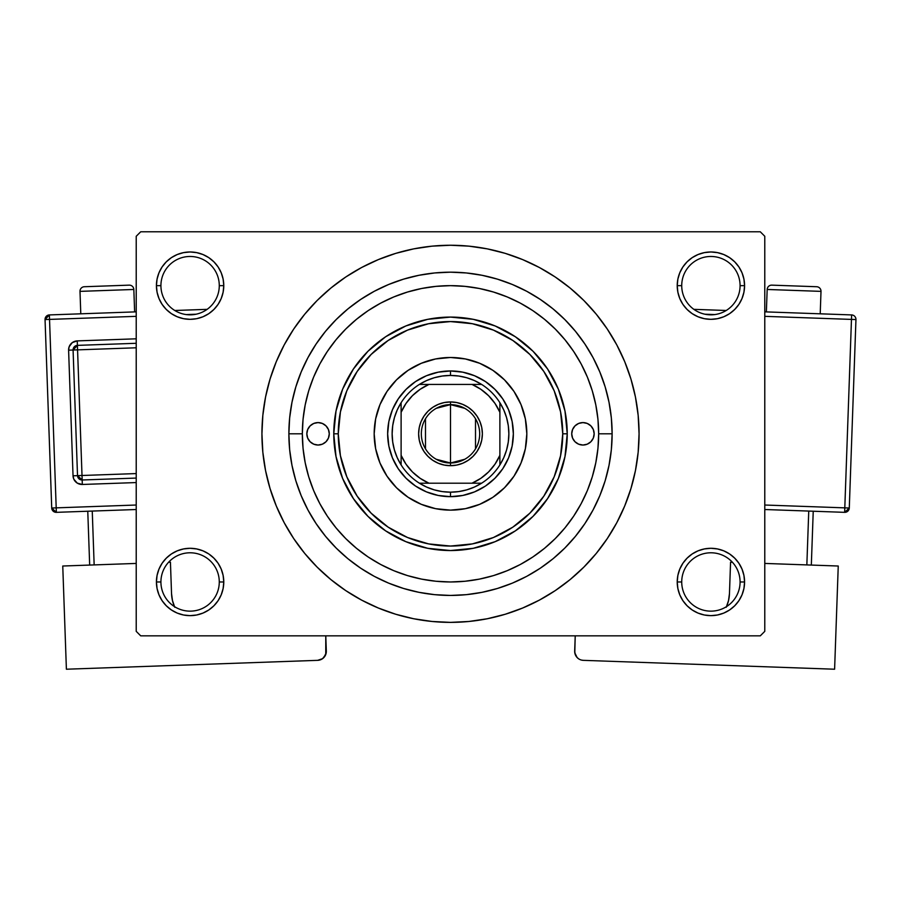 <?xml version="1.0" encoding="UTF-8"?>
<svg xmlns="http://www.w3.org/2000/svg" width="901" height="901" viewBox="0 0 901 901"><rect width="100%" height="100%" fill="white"/><g stroke="black" fill="none" stroke-linecap="round" stroke-linejoin="round"><path stroke-width="1.35" d="M677.879 575.401L677.225 581.967L681.719 581.967A29.181 29.181 0 0 0 710.9 611.148A29.181 29.181 0 0 0 740.081 581.967A29.181 29.181 0 0 0 710.9 552.786A29.181 29.181 0 0 0 681.719 581.967L677.225 581.967A33.675 33.675 0 0 1 710.9 548.292A33.675 33.675 0 0 1 744.575 581.967L740.081 581.967A29.181 29.181 0 0 1 710.9 611.148A29.181 29.181 0 0 1 681.719 581.967A29.181 29.181 0 0 1 710.9 552.786A29.181 29.181 0 0 1 740.081 581.967L744.575 581.967L743.922 575.401L742.007 569.083L738.899 563.26L734.709 558.158L729.607 553.969L723.785 550.86L717.466 548.946L710.9 548.292L704.334 548.946L698.016 550.86L692.193 553.969L687.091 558.158L682.902 563.26L679.793 569.083L677.879 575.401L677.225 581.967L677.879 588.533L679.793 594.851L682.902 600.674L687.091 605.776L692.193 609.966L698.016 613.074L704.334 615L710.9 615.642L717.466 615L723.785 613.074L729.607 609.966L734.709 605.776L738.899 600.674L742.007 594.851L743.922 588.533L744.575 581.967L743.922 575.401L742.007 569.083M157.078 575.401L156.425 581.967L160.919 581.967A29.181 29.181 0 0 0 190.1 611.148A29.181 29.181 0 0 0 219.281 581.967A29.181 29.181 0 0 0 190.1 552.786A29.181 29.181 0 0 0 160.919 581.967L156.425 581.967A33.675 33.675 0 0 1 190.1 548.292A33.675 33.675 0 0 1 223.775 581.967L219.281 581.967A29.181 29.181 0 0 1 190.1 611.148A29.181 29.181 0 0 1 160.919 581.967A29.181 29.181 0 0 1 190.1 552.786A29.181 29.181 0 0 1 219.281 581.967L223.775 581.967L223.121 575.401L221.207 569.083L218.098 563.26L213.909 558.158L208.807 553.969L202.984 550.86L196.666 548.946L190.1 548.292L183.534 548.946L177.215 550.86L171.393 553.969L166.291 558.158L162.101 563.26L158.993 569.083L157.078 575.401L156.425 581.967L157.078 588.533L158.993 594.851L162.101 600.674L166.291 605.776L171.393 609.966L177.215 613.074L183.534 615L190.1 615.642L196.666 615L202.984 613.074L208.807 609.966L213.909 605.776L218.098 600.674L221.207 594.851L223.121 588.533L223.775 581.967L223.121 575.401M177.215 254.544L171.393 257.652L166.291 261.842L162.101 266.944L158.993 272.766L157.078 279.085L156.425 285.651L160.919 285.651A29.181 29.181 0 0 0 190.1 314.832A29.181 29.181 0 0 0 219.281 285.651A29.181 29.181 0 0 0 190.1 256.47A29.181 29.181 0 0 0 160.919 285.651L156.425 285.651A33.675 33.675 0 0 1 190.1 251.976A33.675 33.675 0 0 1 223.775 285.651L219.281 285.651A29.181 29.181 0 0 1 190.1 314.832A29.181 29.181 0 0 1 160.919 285.651A29.181 29.181 0 0 1 190.1 256.47A29.181 29.181 0 0 1 219.281 285.651L223.775 285.651L223.121 279.085L221.207 272.766L218.098 266.944L213.909 261.842L208.807 257.652L202.984 254.544L196.666 252.629L190.1 251.976L183.534 252.629L177.215 254.544L171.393 257.652L166.291 261.842L162.101 266.944L158.993 272.766L157.078 279.085L156.425 285.651L157.078 292.228L158.993 298.535L162.101 304.358L166.291 309.46L171.393 313.649L177.215 316.758L183.534 318.684L190.1 319.326L196.666 318.684L202.984 316.758L208.807 313.649L213.909 309.46L218.098 304.358L221.207 298.535L223.121 292.228L223.775 285.651L223.121 279.085L221.207 272.766L218.098 266.944L213.909 261.842M698.016 254.544L692.193 257.652L687.091 261.842L682.902 266.944L679.793 272.766L677.879 279.085L677.225 285.651L681.719 285.651A29.181 29.181 0 0 0 710.9 314.832A29.181 29.181 0 0 0 740.081 285.651A29.181 29.181 0 0 0 710.9 256.47A29.181 29.181 0 0 0 681.719 285.651L677.225 285.651A33.675 33.675 0 0 1 710.9 251.976A33.675 33.675 0 0 1 744.575 285.651L740.081 285.651A29.181 29.181 0 0 1 710.9 314.832A29.181 29.181 0 0 1 681.719 285.651A29.181 29.181 0 0 1 710.9 256.47A29.181 29.181 0 0 1 740.081 285.651L744.575 285.651L743.922 279.085L742.007 272.766L738.899 266.944L734.709 261.842L729.607 257.652L723.785 254.544L717.466 252.629L710.9 251.976L704.334 252.629L698.016 254.544L692.193 257.652L687.091 261.842L682.902 266.944L679.793 272.766L677.879 279.085L677.225 285.651L677.879 292.228L679.793 298.535L682.902 304.358L687.091 309.46L692.193 313.649L698.016 316.758L704.334 318.684L710.9 319.326L717.466 318.684L723.785 316.758L729.607 313.649L734.709 309.46L738.899 304.358L742.007 298.535L743.922 292.228L744.575 285.651L743.922 279.085L742.007 272.766M612.128 433.809L598.658 433.809L612.128 433.809L611.351 449.655L609.02 465.344L605.168 480.729L599.818 495.663L593.038 510L584.884 523.605L575.435 536.343L564.792 548.101L553.034 558.755L540.296 568.204L526.691 576.358L512.354 583.138L497.42 588.477L482.035 592.329L466.346 594.66L450.5 595.437L434.654 594.66L418.965 592.329L403.58 588.477L388.646 583.138L374.309 576.358L360.704 568.204L347.966 558.755L336.208 548.101L325.565 536.343L316.116 523.605L307.962 510L301.182 495.663L295.832 480.729L291.98 465.344L289.649 449.655L288.872 433.809A161.628 161.628 0 0 1 450.5 272.181A161.628 161.628 0 0 1 612.128 433.809A161.628 161.628 0 0 1 450.5 595.437A161.628 161.628 0 0 1 288.872 433.809L289.649 417.974L291.98 402.285L295.832 386.889L301.182 371.955L307.962 357.618L316.116 344.013L325.565 331.275L336.208 319.528L347.966 308.874L360.704 299.425L374.309 291.271L388.646 284.491L403.58 279.141L418.965 275.289L434.654 272.958L450.5 272.181L466.346 272.958L482.035 275.289L497.42 279.141L512.354 284.491L526.691 291.271L540.296 299.425L553.034 308.874L564.792 319.528L575.435 331.275L584.884 344.013L593.038 357.618L599.818 371.955L605.168 386.889L609.02 402.285L611.351 417.974L612.128 433.809M302.342 433.809L288.872 433.809L302.342 433.809A148.158 148.158 0 0 1 450.5 285.651A148.158 148.158 0 0 1 598.658 433.809A148.158 148.158 0 0 1 450.5 581.967A148.158 148.158 0 0 1 302.342 433.809L303.051 448.338L305.191 462.72L308.716 476.82L313.616 490.504L319.832 503.648L327.311 516.127L335.972 527.806L345.736 538.573L356.514 548.337L368.182 556.998L380.661 564.476L393.805 570.693L407.489 575.593L421.6 579.118L435.983 581.258L450.5 581.967L465.017 581.258L479.4 579.118L493.511 575.593L507.195 570.693L520.339 564.476L532.818 556.998L544.486 548.337L555.264 538.573L565.028 527.806L573.689 516.127L581.168 503.648L587.384 490.504L592.284 476.82L595.809 462.72L597.949 448.338L598.658 433.809L597.949 419.292L595.809 404.909L592.284 390.809L587.384 377.114L581.168 363.97L573.689 351.503L565.028 339.823L555.264 329.045L544.486 319.281L532.818 310.62L520.339 303.153L507.195 296.936L493.511 292.037L479.4 288.5L465.017 286.372L450.5 285.651L435.983 286.372L421.6 288.5L407.489 292.037L393.805 296.936L380.661 303.153L368.182 310.62L356.514 319.281L345.736 329.045L335.972 339.823L327.254 351.581L319.832 363.97L313.616 377.114L308.716 390.809L305.191 404.909L303.051 419.292L302.342 433.809M348.315 592.295L361.616 600.111L378.341 608.017L395.764 614.257L413.717 618.75L432.018 621.465L450.5 622.377L468.982 621.465L487.283 618.75L505.236 614.257L522.659 608.017L539.384 600.111L555.264 590.594L570.119 579.58L583.837 567.146L596.259 553.439L607.285 538.573L616.802 522.704L624.708 505.968L630.948 488.545L635.442 470.604L638.156 452.291L639.068 433.809A188.568 188.568 0 0 1 450.5 622.377A188.568 188.568 0 0 1 261.932 433.809A188.568 188.568 0 0 1 450.5 245.252A188.568 188.568 0 0 1 639.068 433.809L638.156 415.327L635.442 397.026L630.948 379.073L624.708 361.65L616.802 344.925L607.285 329.045L596.259 314.19L583.837 300.472L570.119 288.05L555.264 277.024L539.384 267.507L522.659 259.601L505.236 253.361L487.283 248.867L468.982 246.153L450.5 245.252L438.168 245.646M596.259 407.252L595.46 403.209M597.96 419.494L597.892 418.762M760.286 635.847L140.714 635.847L136.22 631.353L136.22 236.265L140.714 231.782L760.286 231.782L140.714 231.782L136.22 236.265L136.22 631.353L140.714 635.847L760.286 635.847L764.78 631.353L764.78 236.265L764.78 631.353L760.286 635.847M597.892 448.856L597.96 448.135M595.46 464.409L596.259 460.366M760.286 231.782L764.78 236.265L760.286 231.782M450.5 245.252L432.018 246.153L413.717 248.867L395.764 253.361L378.341 259.601L361.616 267.507L345.736 277.024L330.881 288.05L317.163 300.472L304.741 314.19L293.715 329.045L284.198 344.925L276.292 361.65L270.052 379.073L265.558 397.026L262.844 415.327L261.932 433.809L262.844 452.291L265.558 470.604L270.052 488.545L276.292 505.968L284.198 522.704L293.715 538.573L304.741 553.439L317.163 567.146L330.881 579.58L345.736 590.594L361.616 600.111M450.5 622.377L462.832 621.972M542.098 598.636L555.162 590.662M552.685 275.334L539.384 267.507M358.902 268.994L345.838 276.956M738.899 266.944L734.709 261.842M743.922 292.228L744.575 285.651A33.675 33.675 0 0 1 710.9 319.326A33.675 33.675 0 0 1 677.225 285.651L677.879 292.228M692.193 313.649L698.016 316.758M704.334 318.684L710.9 319.326L717.466 318.684M729.607 313.649L734.709 309.46L738.899 304.358L742.007 298.535M208.807 257.652L202.984 254.544M223.121 292.228L223.775 285.651A33.675 33.675 0 0 1 190.1 319.326A33.675 33.675 0 0 1 156.425 285.651L157.078 292.228L158.993 298.535M162.101 304.358L166.291 309.46L171.393 313.649M183.534 318.684L190.1 319.326L196.666 318.684M202.984 316.758L208.807 313.649M208.807 553.969L202.984 550.86M196.666 548.946L190.1 548.292L183.534 548.946M171.393 553.969L166.291 558.158L162.101 563.26L158.993 569.083M202.984 613.074L208.807 609.966L213.909 605.776L218.098 600.674L221.207 594.851L223.121 588.533L223.775 581.967A33.675 33.675 0 0 1 190.1 615.642A33.675 33.675 0 0 1 156.425 581.967L157.078 588.533L158.993 594.851M162.101 600.674L166.291 605.776M738.899 563.26L734.709 558.158L729.607 553.969M717.466 548.946L710.9 548.292L704.334 548.946M698.016 550.86L692.193 553.969M723.785 613.074L729.607 609.966L734.709 605.776L738.899 600.674L742.007 594.851L743.922 588.533L744.575 581.967A33.675 33.675 0 0 1 710.9 615.642A33.675 33.675 0 0 1 677.225 581.967L677.879 588.533L679.793 594.851L682.902 600.674L687.091 605.776M692.193 609.966L698.016 613.074M607.285 329.045L596.259 314.19M293.715 538.573L304.741 553.439M329.282 433.809A11.229 11.229 0 0 1 318.053 445.038A11.229 11.229 0 0 1 306.836 433.809L307.691 429.518L310.124 425.88L313.762 423.436L318.053 422.592L322.355 423.436L325.993 425.88L328.426 429.518L329.282 433.809L328.426 438.111L325.993 441.749L322.355 444.182L318.053 445.038L313.762 444.182L310.124 441.749L307.691 438.111L306.836 433.809A11.229 11.229 0 0 1 318.053 422.592A11.229 11.229 0 0 1 329.282 433.809M594.164 433.809A11.229 11.229 0 0 1 582.947 445.038A11.229 11.229 0 0 1 571.718 433.809L572.574 429.518L575.007 425.88L578.645 423.436L582.947 422.592L587.238 423.436L590.876 425.88L593.308 429.518L594.164 433.809L593.308 438.111L590.876 441.749L587.238 444.182L582.947 445.038L578.645 444.182L575.007 441.749L572.574 438.111L571.718 433.809A11.229 11.229 0 0 1 582.947 422.592A11.229 11.229 0 0 1 594.164 433.809M525.362 448.664A76.326 76.326 0 0 0 526.826 433.854A76.326 76.326 0 0 1 450.5 510.135A76.326 76.326 0 0 1 374.174 433.809A76.326 76.326 0 0 0 375.638 448.664M375.649 448.732A76.326 76.326 0 0 0 379.974 463.001L375.638 448.698L374.174 433.809L375.638 418.92L379.985 404.605L387.036 391.406L396.53 379.839L408.097 370.356L421.296 363.294L435.611 358.958L450.5 357.483L465.389 358.958L479.704 363.294L492.903 370.356L504.47 379.839L513.964 391.406L521.015 404.605L525.362 418.92L526.826 433.809L525.362 448.698L521.015 463.024A76.326 76.326 0 0 0 525.351 448.732M379.997 463.046A76.326 76.326 0 0 0 387.025 476.201M408.108 497.284A76.326 76.326 0 0 0 421.274 504.312L408.097 497.273L396.53 487.779L387.036 476.212A76.326 76.326 0 0 0 408.085 497.262M421.319 504.335A76.326 76.326 0 0 0 435.577 508.66M450.545 510.135A76.326 76.326 0 0 0 465.355 508.671L450.5 510.135L435.611 508.671A76.326 76.326 0 0 0 450.455 510.135M465.423 508.66A76.326 76.326 0 0 0 479.681 504.335M479.726 504.312A76.326 76.326 0 0 0 492.892 497.284L479.704 504.323L465.389 508.671M492.915 497.262A76.326 76.326 0 0 0 513.953 476.235L504.47 487.779L492.903 497.273M513.975 476.201A76.326 76.326 0 0 0 521.003 463.046M333.764 433.809L338.258 433.809A112.242 112.242 0 0 1 450.5 321.567A112.242 112.242 0 0 1 562.742 433.809L567.236 433.809A116.736 116.736 0 0 0 450.5 317.084A116.736 116.736 0 0 0 333.764 433.809A116.736 116.736 0 0 1 450.5 317.084A116.736 116.736 0 0 1 567.236 433.809L564.983 456.582L558.35 478.487L547.56 498.658L533.043 516.352L515.349 530.869L495.167 541.659L473.273 548.304L450.5 550.545L427.727 548.304L405.833 541.659L385.651 530.869L367.957 516.352L353.44 498.658L342.65 478.487L336.017 456.582L333.764 433.809L336.017 411.036L342.65 389.142L353.44 368.959L367.957 351.266L385.651 336.749L405.833 325.971L427.727 319.326L450.5 317.084L473.273 319.326L495.167 325.971L515.349 336.749L533.043 351.266L547.56 368.959L558.35 389.142L564.983 411.036L567.236 433.809A116.736 116.736 0 0 1 450.5 550.545A116.736 116.736 0 0 1 333.764 433.809A116.736 116.736 0 0 0 450.5 550.545A116.736 116.736 0 0 0 567.236 433.809L562.742 433.809L560.58 411.915L554.194 390.854L543.821 371.449L529.867 354.442L512.86 340.488L493.455 330.115L472.394 323.729L450.5 321.567L428.606 323.729L407.545 330.115L388.14 340.488L371.133 354.442L357.179 371.449L346.806 390.854L340.42 411.915L338.258 433.809L340.42 455.703L346.806 476.764L357.179 496.169L371.133 513.176L388.14 527.141L407.545 537.514L428.606 543.9L450.5 546.051L472.394 543.9L493.455 537.514L512.86 527.141L529.867 513.176L543.821 496.169L554.194 476.764L560.58 455.703L562.742 433.809A112.242 112.242 0 0 1 450.5 546.051A112.242 112.242 0 0 1 338.258 433.809L333.764 433.809M308.716 476.82L313.616 490.504L308.716 476.82M493.511 575.593L507.195 570.693L493.511 575.593M407.489 292.037L393.805 296.936L407.489 292.037M521.015 463.024L513.964 476.212M435.611 508.671L421.296 504.323M387.036 476.212L379.985 463.024M513.356 433.809L512.151 446.074L508.569 457.866L502.758 468.734L494.942 478.262L485.425 486.078L474.557 491.878L462.765 495.46L450.5 496.665L438.235 495.46L426.443 491.878L415.575 486.078L406.058 478.262L398.242 468.734L392.431 457.866L388.849 446.074L387.644 433.809L388.849 421.544L392.431 409.764L398.242 398.895L406.058 389.367L415.575 381.551L426.443 375.74L438.235 372.169L450.5 370.953L462.765 372.169L474.557 375.74L485.425 381.551L494.942 389.367L502.758 398.895L508.569 409.764L512.151 421.544L513.356 433.809M526.826 433.775A76.326 76.326 0 0 0 525.362 418.954M525.351 418.886A76.326 76.326 0 0 0 513.975 391.428M513.953 391.394A76.326 76.326 0 0 0 479.726 363.306M479.681 363.283A76.326 76.326 0 0 0 465.423 358.958M465.355 358.947A76.326 76.326 0 0 0 450.545 357.483M450.455 357.483A76.326 76.326 0 0 0 435.645 358.947M435.577 358.958A76.326 76.326 0 0 0 421.319 363.283M421.274 363.306A76.326 76.326 0 0 0 387.047 391.394M387.025 391.428A76.326 76.326 0 0 0 375.649 418.886M375.638 418.954A76.326 76.326 0 0 0 374.174 433.775M374.174 433.809A76.326 76.326 0 0 1 450.5 357.483A76.326 76.326 0 0 1 526.826 433.809M585.132 444.824L587.238 444.182M587.238 423.436L585.132 422.806M313.762 444.182L315.868 444.824M315.868 422.806L313.762 423.436M464.736 459.285L450.5 462.99A29.181 29.181 0 0 0 479.681 433.809A29.181 29.181 0 0 0 450.5 404.628L450.5 401.936A31.873 31.873 0 0 1 482.373 433.809A31.873 31.873 0 0 1 450.5 465.693L450.5 404.628A29.181 29.181 0 0 1 479.681 433.809A29.181 29.181 0 0 1 450.5 462.99L436.264 459.285M436.264 408.333L450.5 404.628L464.736 408.333M475.514 418.785L475.514 448.833M401.114 464.916A58.362 58.362 0 0 1 401.114 402.702L397.24 409.932L394.424 417.625L392.712 425.632L392.138 433.809L392.712 441.986L394.424 450.004L397.24 457.697L401.114 464.916A58.362 58.362 0 0 0 419.393 483.195L426.623 487.069L434.316 489.885L442.323 491.597L450.5 492.171A58.362 58.362 0 0 1 419.393 483.195L481.607 483.195A58.362 58.362 0 0 1 450.5 492.171L458.677 491.597L466.684 489.885L474.376 487.069L481.607 483.195A58.362 58.362 0 0 0 499.886 464.916L503.76 457.697L506.576 450.004L508.288 441.986L508.862 433.809L508.288 425.632L506.576 417.625L503.76 409.932L499.886 402.702A58.362 58.362 0 0 1 499.886 464.916L499.886 402.702A58.362 58.362 0 0 0 481.607 384.423L474.376 380.56L466.684 377.733L458.677 376.021L450.5 375.447L450.5 370.953A62.856 62.856 0 0 0 387.644 433.809A62.856 62.856 0 0 0 450.5 496.665L450.5 492.171L450.5 496.665A62.856 62.856 0 0 1 387.644 433.809A62.856 62.856 0 0 1 450.5 370.953A62.856 62.856 0 0 1 513.356 433.809A62.856 62.856 0 0 1 450.5 496.665A62.856 62.856 0 0 0 513.356 433.809A62.856 62.856 0 0 0 450.5 370.953L450.5 375.447L442.323 376.021L434.316 377.733L426.623 380.56L419.393 384.423A58.362 58.362 0 0 1 481.607 384.423L419.393 384.423A58.362 58.362 0 0 0 401.114 402.702L401.114 464.916A58.362 58.362 0 0 0 419.393 483.195L472.034 483.195L480.841 478.33L488.601 471.91L495.021 464.15L499.886 455.343L499.886 412.275L495.021 403.468L488.601 395.719L480.841 389.288L472.034 384.423L428.966 384.423L420.159 389.288L412.399 395.719L405.979 403.468L401.114 412.275L401.114 455.343L405.979 464.15L412.399 471.91L420.159 478.33L428.966 483.195A53.88 53.88 0 0 1 401.114 455.343L401.114 464.916M450.5 401.936L456.717 402.544L462.697 404.358L468.205 407.308L473.036 411.273L477.001 416.104L479.951 421.612L481.765 427.592L482.373 433.809L481.765 440.026L479.951 446.006L477.001 451.525L473.036 456.356L468.205 460.321L462.697 463.26L456.717 465.074L450.5 465.693L444.283 465.074L438.303 463.26L432.795 460.321L427.964 456.356L423.999 451.525L421.049 446.006L419.235 440.026L418.627 433.809L419.235 427.592L421.049 421.612L423.999 416.104L427.964 411.273L432.795 407.308L438.303 404.358L444.283 402.544L450.5 401.936L450.5 462.99A29.181 29.181 0 0 1 421.319 433.809A29.181 29.181 0 0 1 450.5 404.628A29.181 29.181 0 0 0 421.319 433.809A29.181 29.181 0 0 0 450.5 462.99L450.5 465.693A31.873 31.873 0 0 1 418.627 433.809A31.873 31.873 0 0 1 450.5 401.936M481.607 384.423A58.362 58.362 0 0 1 499.886 402.702L499.886 412.275A53.88 53.88 0 0 0 472.034 384.423L481.607 384.423M499.886 464.916A58.362 58.362 0 0 1 481.607 483.195L472.034 483.195A53.88 53.88 0 0 0 499.886 455.343L499.886 464.916M401.114 402.702A58.362 58.362 0 0 1 419.393 384.423L428.966 384.423A53.88 53.88 0 0 0 401.114 412.275L401.114 402.702M425.486 448.833L425.486 418.785M79.998 291.372L133.832 289.469A4.494 4.494 0 0 0 129.192 285.144L84.322 286.732A4.494 4.494 0 0 0 79.998 291.372L80.786 313.807L79.998 291.372A4.494 4.494 0 0 1 84.322 286.732L129.192 285.144A4.494 4.494 0 0 1 133.832 289.469L79.998 291.372M134.632 311.904L133.832 289.469L134.632 311.904M136.22 505.022L56.2 507.86L49.532 319.405L136.22 316.341L49.532 319.405L49.375 314.922L49.532 319.405L45.05 319.562L51.717 508.018L56.2 507.86L49.532 319.405L45.05 319.562A4.494 4.494 0 0 1 49.375 314.922L45.05 319.562L51.717 508.018L56.358 512.342L136.22 509.515L56.358 512.342L56.2 507.86L56.358 512.342A4.494 4.494 0 0 1 51.717 508.018L136.22 505.022M186.214 314.573L196.024 314.224L186.214 314.573M136.22 338.81L77.249 340.893L72.317 342.583L69.152 346.727L68.6 350.185L73.037 475.807L73.837 479.219L77.283 483.127L82.329 484.468L136.22 482.564L82.329 484.468L82.171 479.985L136.22 478.071L82.171 479.985L82.014 475.491L136.22 473.577L82.014 475.491L77.565 349.858L82.171 479.985A4.494 4.494 0 0 1 77.52 475.649L82.014 475.491L77.52 475.649L82.171 479.985L82.329 484.468A8.976 8.976 0 0 1 73.037 475.807L77.52 475.649L73.037 475.807L68.6 350.185A8.976 8.976 0 0 1 77.249 340.893L136.22 338.81M172.485 600.607L171.539 593.624L170.435 562.213L168.555 562.28L170.435 562.213L171.539 593.624L172.485 600.607L174.76 607.263M136.22 563.429L62.755 566.019L136.22 563.429M66.392 669.218L62.755 566.019L66.392 669.218L317.659 660.343L66.392 669.218M325.779 635.847L325.757 654.509L322.592 658.654L317.659 660.343A8.976 8.976 0 0 0 326.32 651.051L325.779 635.847M323.91 657.482L326.207 652.808M174.467 606.61A35.916 35.916 0 0 1 171.539 593.624M87.769 511.227L89.672 565.073L87.769 511.227M94.154 564.916L92.251 511.07L94.154 564.916M207.14 309.347L174.771 310.485L207.14 309.347M136.22 311.847L49.375 314.922L136.22 311.847M73.082 350.027L77.52 475.649L73.082 350.027L136.22 347.786L73.082 350.027A4.494 4.494 0 0 1 77.407 345.376L77.565 349.858L77.407 345.376L73.082 350.027L68.6 350.185L73.082 350.027M136.22 343.292L77.407 345.376L77.249 340.893L77.407 345.376L136.22 343.292M767.168 289.469A4.494 4.494 0 0 1 771.808 285.144L816.678 286.732A4.494 4.494 0 0 1 821.002 291.372L820.214 313.807L821.002 291.372L767.168 289.469L766.368 311.904L767.168 289.469L821.002 291.372A4.494 4.494 0 0 0 816.678 286.732L771.808 285.144A4.494 4.494 0 0 0 767.168 289.469M838.245 566.019L764.78 563.429L838.245 566.019L834.608 669.218L583.341 660.343L834.608 669.218L838.245 566.019M732.445 562.28L730.565 562.213L732.445 562.28M726.24 607.263L728.515 600.607L729.461 593.624L730.565 562.213L729.461 593.624A35.916 35.916 0 0 1 726.533 606.61M574.68 651.051L575.243 654.509L577.09 657.482L574.793 652.808L575.221 635.847L574.68 651.051A8.976 8.976 0 0 0 583.341 660.343L581.596 660.106M578.408 658.654L577.09 657.482M808.749 511.07L806.845 564.916L808.749 511.07M811.328 565.073L813.231 511.227L811.328 565.073M851.468 319.405L844.8 507.86L764.78 505.022L849.283 508.018L855.95 319.562A4.494 4.494 0 0 0 851.625 314.922L764.78 311.847L851.625 314.922A4.494 4.494 0 0 1 855.95 319.562L851.468 319.405L851.625 314.922L851.468 319.405L855.95 319.562L849.283 508.018A4.494 4.494 0 0 1 844.642 512.342L764.78 509.515L844.642 512.342L849.283 508.018L844.8 507.86L844.642 512.342L851.468 319.405L764.78 316.341L851.468 319.405M704.976 314.224L714.786 314.573L704.976 314.224M726.229 310.485L693.86 309.347L726.229 310.485"/></g></svg>
